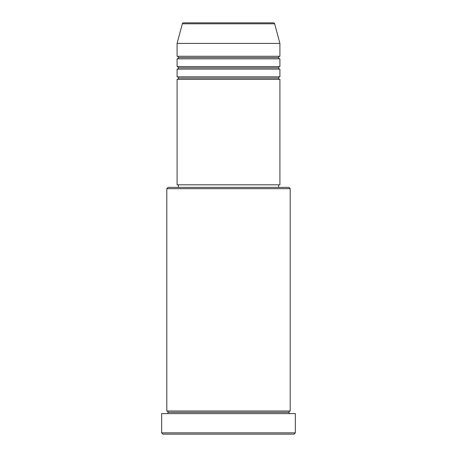 <?xml version="1.0" encoding="UTF-8"?>
<svg xmlns="http://www.w3.org/2000/svg" width="457" height="457" viewBox="0 0 457 457"><rect width="100%" height="100%" fill="white"/><g stroke="black" fill="none" stroke-linecap="round" stroke-linejoin="round"><path stroke-width="0.34" stroke-dasharray="2.29 1.71" d="M177.088 79.404L279.913 79.404L177.088 79.404M278.627 78.118L178.373 78.118L278.627 78.118M279.913 76.833L177.088 76.833L279.913 76.833M177.088 69.121L279.913 69.121L177.088 69.121M278.627 67.836L178.373 67.836L278.627 67.836M279.913 66.551L177.088 66.551L279.913 66.551M177.088 58.839L279.913 58.839L177.088 58.839M278.627 57.553L178.373 57.553L278.627 57.553M279.913 56.268L177.088 56.268L279.913 56.268M166.805 413.585L295.336 413.585L166.805 413.585M288.91 412.3L168.09 412.3L288.91 412.3M290.195 411.014L166.805 411.014L290.195 411.014M178.373 187.37L288.91 187.37L178.373 187.37M278.627 184.799L178.373 184.799L278.627 184.799M177.088 43.415L279.913 43.415L177.088 43.415M182.343 23.804L274.657 23.804L182.343 23.804M183.583 22.85L273.417 22.85L183.583 22.85M162.949 434.15L294.051 434.15L162.949 434.15M295.336 432.865L161.664 432.865L295.336 432.865M166.805 188.655L290.195 188.655L166.805 188.655M177.088 184.799L279.913 184.799L177.088 184.799M178.373 184.799L278.387 184.799L178.373 184.799"/><path stroke-width="0.69" d="M273.417 22.85L183.583 22.85A1.285 1.285 0 0 0 182.343 23.804L274.657 23.804A1.285 1.285 0 0 0 273.417 22.85L183.583 22.85A1.285 1.285 0 0 0 182.343 23.804L177.088 43.415L279.913 43.415L274.657 23.804L182.343 23.804L177.088 43.415L177.088 56.268A1.285 1.285 0 0 1 178.373 57.553A1.285 1.285 0 0 1 177.088 58.839L177.088 66.551A1.285 1.285 0 0 1 178.373 67.836A1.285 1.285 0 0 1 177.088 69.121L177.088 76.833A1.285 1.285 0 0 1 178.373 78.118A1.285 1.285 0 0 1 177.088 79.404L177.088 184.799L279.913 184.799L279.913 79.404A1.285 1.285 0 0 1 278.627 78.118A1.285 1.285 0 0 1 279.907 76.833L279.913 69.121A1.285 1.285 0 0 1 278.627 67.836A1.285 1.285 0 0 1 279.907 66.551L279.913 58.839A1.285 1.285 0 0 1 278.627 57.553A1.285 1.285 0 0 1 279.907 56.268L279.913 43.415L177.088 43.415L177.088 56.268L279.913 56.268A1.285 1.285 0 0 0 278.627 57.553L178.373 57.553A1.285 1.285 0 0 0 177.088 56.268L279.913 56.268L279.913 43.415L274.657 23.804A1.285 1.285 0 0 0 273.417 22.85M290.195 188.655L288.91 187.37L168.09 187.37L166.805 188.655L290.195 188.655L166.805 188.655L166.805 411.014A1.285 1.285 0 0 1 168.09 412.3A1.285 1.285 0 0 1 166.811 413.585A1.285 1.285 0 0 0 168.09 412.3A1.285 1.285 0 0 0 166.805 411.014L290.195 411.014L290.195 188.655L290.195 411.014A1.285 1.285 0 0 0 288.91 412.3A1.285 1.285 0 0 1 290.195 411.014L166.805 411.014L166.805 188.655L168.09 187.37L288.91 187.37L290.195 188.655M161.664 432.865L162.949 434.15L294.051 434.15L295.336 432.865L161.664 432.865L295.336 432.865L295.336 413.585L161.664 413.585L161.664 432.865L161.664 413.585L295.336 413.585L295.336 432.865L294.051 434.15L162.949 434.15L161.664 432.865M290.195 413.585A1.285 1.285 0 0 1 288.91 412.3L168.09 412.3L288.91 412.3A1.285 1.285 0 0 0 290.195 413.585M177.088 76.833L279.913 76.833A1.285 1.285 0 0 0 278.627 78.118L178.373 78.118A1.285 1.285 0 0 0 177.088 76.833L177.088 69.121A1.285 1.285 0 0 0 178.373 67.836A1.285 1.285 0 0 0 177.088 66.551L279.913 66.551A1.285 1.285 0 0 0 278.627 67.836L178.373 67.836L278.627 67.836A1.285 1.285 0 0 0 279.907 69.121L177.088 69.121L279.913 69.121L279.913 76.833L177.088 76.833M279.913 79.404L177.088 79.404A1.285 1.285 0 0 0 178.373 78.118L278.627 78.118A1.285 1.285 0 0 0 279.907 79.404L279.913 184.799L177.088 184.799L177.088 79.404L279.913 79.404M278.627 187.37L278.627 184.799L278.627 187.37M178.373 184.799L178.373 187.37L178.373 184.799M279.913 58.839L177.088 58.839A1.285 1.285 0 0 0 178.373 57.553L278.627 57.553A1.285 1.285 0 0 0 279.907 58.839L279.913 66.551L177.088 66.551L177.088 58.839L279.913 58.839"/></g></svg>
